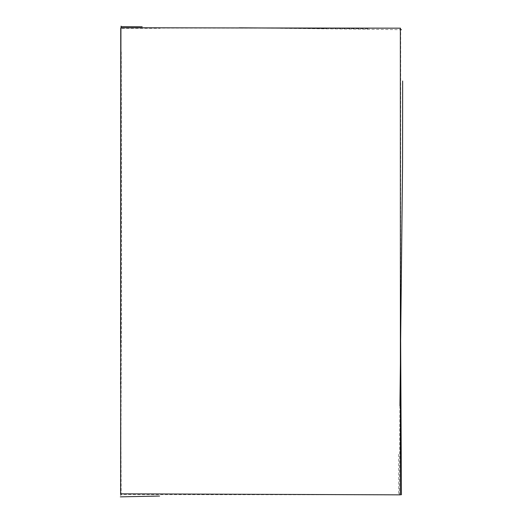 <?xml version="1.0" encoding="UTF-8"?>
<svg xmlns="http://www.w3.org/2000/svg" width="523" height="523" viewBox="0 0 523 523"><rect width="100%" height="100%" fill="white"/><g stroke="black" fill="none" stroke-linecap="round" stroke-linejoin="round"><path stroke-width="0.39" stroke-dasharray="2.62 1.96" d="M400.651 341.65L400.677 28.111L120.748 28.092M120.604 346.35L121.146 494.601L401.422 494.784M398.624 454.304L398.742 494.797M399.932 405.789L399.448 494.85M120.774 493.823L121.584 251.06L121.251 51.666M120.604 304.281L120.388 384.412M121.075 26.889L121.088 27.765M121.97 28.36L160.149 28.307M367.859 28.811L326.378 28.353M239.103 27.83L400.337 29.667"/><path stroke-width="0.78" d="M401.422 494.784L400.651 341.65M400.35 28.17L400.409 494.85L120.617 493.823L120.924 27.765L400.35 28.17M120.748 28.092L120.604 346.35M402.638 81.019L402.56 164.765L399.932 405.789M120.349 496.85L159.6 496.065M120.767 495.255L120.774 493.823M121.088 27.765L121.088 26.15M142.191 26.758L121.153 26.64M326.378 28.353L239.103 27.83M400.337 29.667L401.435 29.693"/></g></svg>
